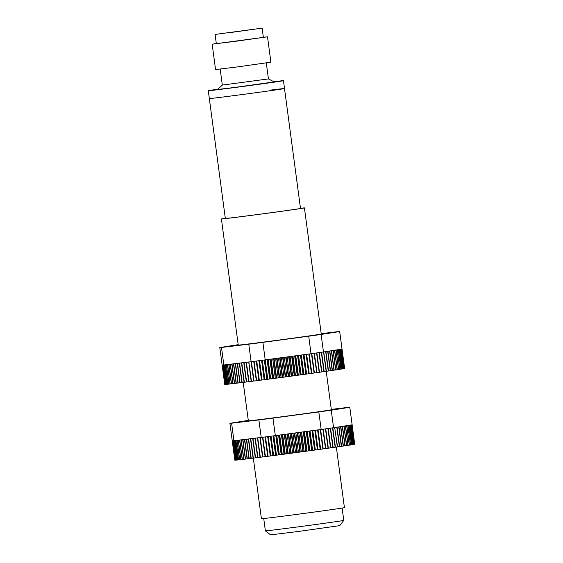 <?xml version="1.0" encoding="UTF-8"?>
<svg xmlns="http://www.w3.org/2000/svg" width="563" height="563" viewBox="0 0 563 563"><rect width="100%" height="100%" fill="white"/><g stroke="black" fill="none" stroke-linecap="round" stroke-linejoin="round"><path stroke-width="0.84" d="M268.438 78.926L222.322 85.076M222.294 85.09L217.515 89.482L234.461 87.476L274.23 81.916L268.474 78.933M273.864 81.719A37.918 0.366 172.4 0 1 283.456 80.685A37.918 0.366 172.4 0 1 230.753 88.053A37.918 0.366 172.4 0 1 208.289 90.713A37.918 0.366 172.4 0 1 217.825 89.2M283.456 80.685L284.505 88.525A37.918 0.366 -7.6 0 1 231.794 95.893A37.918 0.366 -7.6 0 1 209.337 98.553A37.918 0.366 -7.6 0 0 231.794 95.893A37.918 0.366 -7.6 0 0 284.505 88.525A37.918 0.366 -7.6 0 0 269.973 90.179M263.343 37.235L267.516 36.82L270.902 62.183L237.558 66.891L215.559 69.566L212.174 44.203L216.305 43.506M267.516 36.82L212.174 44.203M262.133 28.15L263.364 37.369L235.024 41.38L216.326 43.647L215.094 34.427L262.133 28.15L215.094 34.427M230.914 32.485L257.755 28.734L230.914 32.485M351.988 424.875A60.48 0.577 172.4 0 1 351.959 424.882L354.542 444.249A60.48 0.577 -7.6 0 0 354.57 444.242L351.988 424.875L351.023 425.002L352.114 424.833A60.48 0.577 172.4 0 1 352.114 424.833L354.697 444.2A60.48 0.577 -7.6 0 0 354.711 444.2L352.128 424.826L354.704 444.172M350.658 425.142A60.48 0.577 172.4 0 1 350.58 425.156L353.163 444.524A60.48 0.577 -7.6 0 0 353.247 444.51L350.658 425.142L348.68 425.389L351.185 425.044L353.768 444.411A60.48 0.577 -7.6 0 0 353.838 444.404L351.249 425.037L349.187 425.29L351.65 424.952L354.233 444.32A60.48 0.577 -7.6 0 0 354.275 444.313L351.692 424.945L349.975 425.164L351.959 424.882M354.233 444.32L353.831 444.376M353.768 444.411L353.24 444.488M353.163 444.524L352.501 444.615L349.919 425.269A60.48 0.577 172.4 0 1 349.82 425.283L352.403 444.65A60.48 0.577 -7.6 0 0 352.508 444.636M352.403 444.65L351.622 444.756L349.039 425.417A60.48 0.577 172.4 0 1 348.919 425.431L351.502 444.798A60.48 0.577 -7.6 0 0 351.622 444.784M351.502 444.798L350.587 444.925M350.46 444.967A60.48 0.577 -7.6 0 0 350.594 444.946L348.011 425.579A60.48 0.577 172.4 0 1 347.871 425.6L350.46 444.967L349.419 445.108L346.836 425.762A60.48 0.577 172.4 0 1 346.688 425.783L349.271 445.15A60.48 0.577 -7.6 0 0 349.426 445.129M349.271 445.15L348.117 445.312M347.948 445.354L346.674 445.53L344.092 426.184L342.719 426.339L345.365 425.987L347.948 445.354A60.48 0.577 -7.6 0 0 348.117 445.333L345.534 425.966L344.049 426.142L346.688 425.783M340.819 426.67A60.48 0.577 172.4 0 1 340.601 426.698L343.184 446.065A60.48 0.577 -7.6 0 0 343.402 446.037L340.819 426.67L339.679 426.796L342.318 426.444L344.901 445.812A60.48 0.577 -7.6 0 0 345.105 445.783L342.515 426.416L341.262 426.564L343.909 426.212L346.491 445.579A60.48 0.577 -7.6 0 0 346.674 445.551M346.491 445.579L345.098 445.762M344.901 445.812L343.395 446.016M343.184 446.065L341.572 446.276M332.874 447.55L330.791 447.817L328.208 428.478A60.48 0.577 -7.6 0 0 330.284 428.183L332.874 447.55A60.48 0.577 -7.6 0 0 333.155 447.508L330.572 428.14A60.48 0.577 -7.6 0 0 332.564 427.859L335.147 447.226A60.48 0.577 -7.6 0 0 335.421 447.191L332.839 427.817A60.48 0.577 -7.6 0 0 333.57 427.718L334.739 427.549L337.321 446.916A60.48 0.577 -7.6 0 0 337.582 446.881L334.668 427.542L336.231 427.303L338.764 426.965L341.347 446.332A60.48 0.577 -7.6 0 0 341.579 446.304L338.996 426.937L337.976 427.043L340.601 426.698M341.347 446.332L339.637 446.558M335.203 427.458L336.808 427.254L339.39 446.621A60.48 0.577 -7.6 0 0 339.637 446.586L337.054 427.218L336.181 427.31M339.39 446.621L337.582 446.853M337.321 446.916L335.414 447.163M335.147 447.226L333.148 447.486M248.29 420.413L229.915 423.277A60.48 0.577 -7.6 0 0 229.901 423.292A60.48 0.577 -7.6 0 0 231.597 423.2L258.874 419.921A60.48 0.577 -7.6 0 0 272.978 418.105L318.82 411.94L321.156 429.463A60.48 0.577 -7.6 0 0 322.902 429.217L325.484 448.584A60.48 0.577 -7.6 0 0 325.801 448.542L323.218 429.175A60.48 0.577 -7.6 0 0 325.449 428.865L328.032 448.232A60.48 0.577 -7.6 0 0 328.342 448.19L325.752 428.816A60.48 0.577 -7.6 0 0 327.912 428.513L330.495 447.881A60.48 0.577 -7.6 0 0 330.791 447.845M330.495 447.881L328.335 448.162M328.032 448.232L325.794 448.514M325.484 448.584L323.183 448.908L320.6 429.541A60.48 0.577 172.4 0 1 320.277 429.583L322.859 448.95A60.48 0.577 -7.6 0 0 323.183 448.908M322.859 448.95L320.495 449.274L317.912 429.907A60.48 0.577 172.4 0 1 317.581 429.956L320.164 449.323A60.48 0.577 -7.6 0 0 320.495 449.274M320.164 449.323L317.743 449.654L315.16 430.287A60.48 0.577 172.4 0 1 314.816 430.336L317.405 449.703A60.48 0.577 -7.6 0 0 317.743 449.654M317.405 449.703L314.928 450.041L312.345 430.674A60.48 0.577 172.4 0 1 312.001 430.723L314.583 450.09A60.48 0.577 -7.6 0 0 314.928 450.041M314.583 450.09L312.071 450.435L309.481 431.068A60.48 0.577 172.4 0 1 309.129 431.11L311.719 450.477A60.48 0.577 -7.6 0 0 312.071 450.435M311.719 450.477L309.164 450.829L306.582 431.462L309.129 431.11M308.805 450.879L307.025 451.097L304.442 431.73L306.223 431.511L308.805 450.879A60.48 0.577 -7.6 0 0 309.164 450.829M307.025 451.097L306.223 451.23L303.633 431.863L304.442 431.73M303.633 431.863A60.48 0.577 172.4 0 1 303.274 431.905L305.857 451.273A60.48 0.577 -7.6 0 0 306.223 451.23M305.857 451.273L303.246 451.632L300.663 432.264A60.48 0.577 172.4 0 1 300.304 432.307L302.887 451.681A60.48 0.577 -7.6 0 0 303.246 451.632M302.887 451.681L300.255 452.033L297.672 432.665L300.304 432.307M299.889 452.082L297.25 452.434L294.667 433.067L297.306 432.715L299.889 452.082A60.48 0.577 -7.6 0 0 300.255 452.033M294.667 433.067A60.48 0.577 172.4 0 1 294.301 433.116L296.884 452.483A60.48 0.577 -7.6 0 0 297.25 452.434M296.884 452.483L294.238 452.835L291.655 433.468A60.48 0.577 172.4 0 1 291.282 433.517L293.872 452.884A60.48 0.577 -7.6 0 0 294.238 452.835M293.872 452.884L291.226 453.236L288.643 433.869A60.48 0.577 172.4 0 1 288.277 433.918L290.86 453.285A60.48 0.577 -7.6 0 0 291.226 453.236M290.86 453.285L288.221 453.637L285.638 434.27L287.158 434.045L289.741 453.412M285.638 434.27A60.48 0.577 172.4 0 1 285.272 434.319L287.855 453.687A60.48 0.577 -7.6 0 0 288.221 453.637M287.855 453.687L285.237 454.031L282.654 434.664A60.48 0.577 172.4 0 1 282.288 434.713L284.878 454.081A60.48 0.577 -7.6 0 0 285.237 454.031M284.878 454.081L282.274 454.418L279.691 435.051L282.288 434.713M281.915 454.468L279.347 454.805L276.764 435.438L279.332 435.1L281.915 454.468A60.48 0.577 -7.6 0 0 282.274 454.418M276.764 435.438A60.48 0.577 172.4 0 1 276.405 435.48L278.988 454.848A60.48 0.577 -7.6 0 0 279.347 454.805M278.988 454.848L276.454 455.178L273.871 435.811A60.48 0.577 -7.6 0 0 275.314 435.628L276.405 435.48M276.102 455.228L273.611 455.551L271.028 436.184A60.48 0.577 -7.6 0 0 273.519 435.861L276.102 455.228A60.48 0.577 -7.6 0 0 276.454 455.178M273.266 455.594L270.817 455.91L268.234 436.543A60.48 0.577 -7.6 0 0 270.683 436.226L273.266 455.594A60.48 0.577 -7.6 0 0 273.611 455.551M270.479 455.953L268.087 456.262L265.504 436.895A60.48 0.577 -7.6 0 0 267.897 436.585L270.479 455.953A60.48 0.577 -7.6 0 0 270.817 455.91M267.756 456.304L265.426 456.607L262.837 437.24A60.48 0.577 -7.6 0 0 265.173 436.937L267.756 456.304A60.48 0.577 -7.6 0 0 268.087 456.262M258.874 419.921L261.218 437.444A60.48 0.577 -7.6 0 0 262.52 437.282L265.103 456.649A60.48 0.577 -7.6 0 0 265.426 456.607M265.103 456.621L262.837 456.938L260.247 437.571A60.48 0.577 172.4 0 1 259.937 437.606L262.527 456.973A60.48 0.577 -7.6 0 0 262.837 456.938M262.52 456.952L260.324 457.255L257.741 437.887A60.48 0.577 172.4 0 1 257.439 437.923L260.029 457.29A60.48 0.577 -7.6 0 0 260.324 457.255M260.022 457.269L257.903 457.557L255.321 438.19L257.439 437.923M255.321 438.19A60.48 0.577 172.4 0 1 255.032 438.232L257.615 457.599A60.48 0.577 -7.6 0 0 257.903 457.557M257.615 457.571L255.574 457.853L252.991 438.486A60.48 0.577 172.4 0 1 252.717 438.521L255.299 457.888A60.48 0.577 -7.6 0 0 255.574 457.853M255.292 457.867L253.343 458.127L250.76 438.76A60.48 0.577 172.4 0 1 250.5 438.795L253.083 458.162A60.48 0.577 -7.6 0 0 253.343 458.127M253.076 458.141L251.218 458.395L248.635 439.027A60.48 0.577 172.4 0 1 248.382 439.056L250.971 458.423A60.48 0.577 -7.6 0 0 251.218 458.395M250.964 458.402L249.205 458.641L246.622 439.274A60.48 0.577 172.4 0 1 246.383 439.302L248.966 458.669A60.48 0.577 -7.6 0 0 249.205 458.641M248.966 458.648L247.305 458.873L244.722 439.506L246.383 439.302M247.08 458.873L245.524 459.084L242.942 439.717L245.574 439.365L244.497 439.527L247.08 458.894A60.48 0.577 -7.6 0 0 247.305 458.873M242.942 439.717A60.48 0.577 172.4 0 1 242.73 439.738L245.32 459.112A60.48 0.577 -7.6 0 0 245.524 459.084M245.313 459.084L243.87 459.281L241.288 439.914A60.48 0.577 172.4 0 1 241.091 439.935L243.68 459.302A60.48 0.577 -7.6 0 0 243.87 459.281M243.673 459.281L242.343 459.457L239.761 440.09L241.091 439.935M242.16 459.457L240.95 459.619L238.367 440.252L241.006 439.9L239.585 440.111L242.167 459.478A60.48 0.577 -7.6 0 0 242.343 459.457M238.367 440.252A60.48 0.577 172.4 0 1 238.205 440.273L240.788 459.64A60.48 0.577 -7.6 0 0 240.95 459.619M240.788 459.612L239.69 459.76L237.107 440.393L239.739 440.041L238.205 440.273M239.542 459.753L238.571 459.88L235.988 440.512L238.606 440.167L236.96 440.407L239.549 459.774A60.48 0.577 -7.6 0 0 239.69 459.76M238.445 459.872L237.593 459.985L235.01 440.618L237.354 440.315L235.862 440.526L238.445 459.894A60.48 0.577 -7.6 0 0 238.571 459.88M235.01 440.618A60.48 0.577 172.4 0 1 234.898 440.632L237.487 459.999A60.48 0.577 -7.6 0 0 237.593 459.985M237.48 459.971L236.763 460.07L234.18 440.702L235.82 440.498L234.898 440.632M236.664 460.055L236.073 460.133L233.49 440.766A60.48 0.577 -7.6 0 0 233.934 440.723L236.671 460.077A60.48 0.577 -7.6 0 0 236.763 460.07M235.996 460.112L235.538 460.175L232.955 440.808A60.48 0.577 -7.6 0 0 233.42 440.773L236.003 460.14A60.48 0.577 -7.6 0 0 236.073 460.133M235.475 460.154L232.561 440.829A60.48 0.577 -7.6 0 0 232.899 440.808L235.482 460.175A60.48 0.577 -7.6 0 0 235.538 460.175M235.109 460.175L232.329 440.829A60.48 0.577 -7.6 0 0 232.526 440.829L235.109 460.196A60.48 0.577 -7.6 0 0 235.151 460.196M232.237 440.808L232.237 440.815A60.48 0.577 -7.6 0 0 232.308 440.829L234.891 460.196A60.48 0.577 -7.6 0 0 234.912 460.196M234.891 460.175L232.237 440.815M229.901 423.292L234.82 460.182A60.48 0.577 -7.6 0 0 234.82 460.182A60.48 0.577 -7.6 0 0 234.827 460.182M248.635 439.027L250.5 438.795M270.261 455.96L267.678 436.614M287.158 434.045L288.277 433.918M295.842 432.884L298.425 452.258M301.311 451.864L298.728 432.497M309.84 450.71L307.257 431.342M267.671 456.29L265.089 436.951M315.35 449.964L312.768 430.596L314.816 430.336M312.345 430.674L312.768 430.596M349.919 425.269L350.58 425.156M257.741 437.887L259.937 437.606M281.423 434.805L284.005 454.172M348.011 425.579L348.919 425.431M275.793 435.558L278.375 454.904M315.16 430.287L317.581 429.956M318.025 449.591L315.442 430.231M275.617 455.263L273.041 435.924M349.039 425.417L349.82 425.283M278.586 435.185L281.169 454.538M323.204 448.88L320.621 429.534M317.912 429.907L321.156 429.463M250.76 438.76L252.717 438.521M346.836 425.762L347.871 425.6M272.978 418.105L275.314 435.628M282.654 434.664L284.28 434.425L286.863 453.792M304.182 451.477L301.599 432.11L303.274 431.905M300.663 432.264L301.599 432.11M246.622 439.274L248.382 439.056M272.914 455.615L270.331 436.276M297.672 432.665A60.48 0.577 172.4 0 1 297.306 432.715M241.288 439.914L242.73 439.738M260.247 437.571L261.218 437.444M288.643 433.869L291.282 433.517M290.051 433.658L292.633 453.025M291.655 433.468L294.301 433.116M292.943 433.271L295.533 452.645M318.82 411.94A60.48 0.577 -7.6 0 0 331.234 410.195L349.792 407.302L352.128 424.826A60.48 0.577 -7.6 0 0 352.142 424.812L349.799 407.288A60.48 0.577 -7.6 0 0 349.799 407.288A60.48 0.577 -7.6 0 0 348.11 407.38L331.304 409.4M279.691 435.051A60.48 0.577 172.4 0 1 279.332 435.1M331.234 410.195L333.57 427.718M312.62 450.337L310.03 430.969L312.001 430.723M320.65 449.232L318.067 429.879M231.597 423.2L233.934 440.723M252.991 438.486L255.032 438.232M284.28 434.425L285.272 434.319M319.784 429.646L320.277 429.583M306.582 431.462A60.48 0.577 172.4 0 1 306.223 431.511M309.481 431.068L310.03 430.969M331.354 409.723A41.986 0.401 172.4 0 1 331.466 409.744A41.986 0.401 172.4 0 1 273.104 417.894A41.986 0.401 172.4 0 1 248.234 420.85A41.986 0.401 172.4 0 1 248.346 420.8M237.354 440.315L257.537 437.887M276.306 435.495L277.362 435.347M281.493 434.791L315.4 430.231M334.148 427.627L334.668 427.542M336.231 427.303L349.975 425.164M315.885 430.167L317.989 429.886M235.82 440.498L237.072 440.343M260 437.592L260.627 437.514M278.917 435.143L281.204 434.833M350.249 425.121L351.023 425.002M234.264 440.681L234.75 440.625M257.713 437.866L259.071 437.704M343.768 520.395L339.771 525.624L298.263 531.486L270.606 534.85L265.377 530.853A39.544 0.38 -7.6 0 0 296.722 527.045A39.544 0.38 -7.6 0 0 340.46 520.986A39.544 0.38 -7.6 0 0 343.768 520.395A39.544 0.38 -7.6 0 0 343.768 520.388L342.128 508.072M300.48 208.254A41.873 0.401 172.4 0 1 304.421 207.895A41.873 0.401 172.4 0 1 246.214 216.03A41.873 0.401 172.4 0 1 221.414 218.972A41.873 0.401 172.4 0 1 225.313 218.282M208.289 90.713L225.334 218.451A37.918 0.366 -7.6 0 0 247.797 215.791A37.918 0.366 -7.6 0 0 300.501 208.423L284.505 88.525M336.329 447.043L344.415 507.636A41.873 0.401 172.4 0 1 286.208 515.771A41.873 0.401 172.4 0 1 261.408 518.706L253.322 458.134M256.644 380.701L254.054 361.333A60.48 0.577 -7.6 0 0 256.425 361.031L259.008 380.398L256.644 380.701A60.48 0.577 -7.6 0 1 256.32 380.743L254.012 381.038L251.429 361.664A60.48 0.577 -7.6 0 0 253.73 361.376L256.32 380.743L253.709 361.376M259.008 380.398A60.48 0.577 -7.6 0 0 259.339 380.349L256.756 360.982A60.48 0.577 -7.6 0 0 257.96 360.827A60.48 0.577 -7.6 0 0 259.177 360.672L261.76 380.039A60.48 0.577 -7.6 0 0 262.105 379.997L259.515 360.63A60.48 0.577 -7.6 0 0 261.992 360.306L264.575 379.673A60.48 0.577 -7.6 0 0 264.92 379.631L262.337 360.264A60.48 0.577 -7.6 0 0 264.849 359.933L267.439 379.3A60.48 0.577 -7.6 0 0 267.791 379.258L262.872 342.367A60.48 0.577 172.4 0 1 255.623 343.303A60.48 0.577 172.4 0 1 248.776 344.183L253.702 381.074A60.48 0.577 -7.6 0 0 254.012 381.038M253.695 381.052L251.464 381.362L248.881 361.995L251.112 361.706M251.154 381.376L249.001 381.672L246.411 362.305L248.726 361.995L251.161 381.397A60.48 0.577 -7.6 0 0 251.464 381.362M248.698 381.686L246.622 381.967L244.039 362.6L246.495 362.262L246.115 362.34L248.705 381.707A60.48 0.577 -7.6 0 0 249.001 381.672M246.334 381.981L244.342 382.256L241.759 362.889L244.258 362.544L243.758 362.635L246.341 382.01A60.48 0.577 -7.6 0 0 246.622 381.967M244.068 382.263L242.167 382.523L239.578 363.156L242.125 362.811L241.485 362.924L244.068 382.291A60.48 0.577 -7.6 0 0 244.342 382.256M241.9 382.537L240.091 382.784L237.509 363.416L240.084 363.065L239.324 363.191L241.907 382.558A60.48 0.577 -7.6 0 0 242.167 382.523M237.509 363.416A60.48 0.577 172.4 0 1 237.262 363.445L239.852 382.812A60.48 0.577 -7.6 0 0 240.091 382.784M239.845 382.791L238.135 383.023L235.552 363.649A60.48 0.577 172.4 0 1 235.32 363.677L237.903 383.044A60.48 0.577 -7.6 0 0 238.135 383.023M237.903 383.023L236.298 383.241L233.708 363.874A60.48 0.577 172.4 0 1 233.497 363.902L236.08 383.269A60.48 0.577 -7.6 0 0 236.298 383.241M236.073 383.248L234.574 383.445L231.991 364.078A60.48 0.577 172.4 0 1 231.794 364.106L234.377 383.473A60.48 0.577 -7.6 0 0 234.574 383.445M234.37 383.452L232.983 383.635L230.401 364.268L231.794 364.106M230.401 364.268A60.48 0.577 172.4 0 1 230.218 364.289L232.8 383.656A60.48 0.577 -7.6 0 0 232.983 383.635M232.8 383.635L231.527 383.804L228.937 364.437A60.48 0.577 172.4 0 1 228.768 364.458L231.358 383.825A60.48 0.577 -7.6 0 0 231.527 383.804M231.351 383.804L230.197 383.952L227.614 364.585A60.48 0.577 172.4 0 1 227.459 364.606L230.042 383.973A60.48 0.577 -7.6 0 0 230.197 383.952M230.042 383.952L229.007 384.086L226.425 364.718A60.48 0.577 172.4 0 1 226.291 364.733L228.874 384.1A60.48 0.577 -7.6 0 0 229.007 384.086M228.867 384.079L227.959 384.198L225.376 364.831L227.98 364.486L226.291 364.733M227.839 384.191L227.051 384.29L224.468 364.923L226.481 364.669L225.256 364.845L227.839 384.212A60.48 0.577 -7.6 0 0 227.959 384.198M224.468 364.923A60.48 0.577 172.4 0 1 224.37 364.937L226.952 384.304A60.48 0.577 -7.6 0 0 227.051 384.29M226.952 384.276L226.291 384.367L223.708 365A60.48 0.577 -7.6 0 0 223.828 364.986L224.37 364.937M226.206 384.346L225.679 384.416L223.096 365.049A60.48 0.577 -7.6 0 0 223.631 365.007L226.213 384.374A60.48 0.577 -7.6 0 0 226.291 384.367M225.615 384.395L225.221 384.452L222.631 365.084A60.48 0.577 -7.6 0 0 223.032 365.056L225.615 384.423A60.48 0.577 -7.6 0 0 225.679 384.416M225.172 384.43L222.322 365.091A60.48 0.577 -7.6 0 0 222.589 365.084L225.172 384.452A60.48 0.577 -7.6 0 0 225.221 384.452M224.876 384.438L222.16 365.084A60.48 0.577 -7.6 0 0 222.294 365.091L224.876 384.466A60.48 0.577 -7.6 0 0 224.904 384.466M224.736 384.452A60.48 0.577 -7.6 0 0 224.743 384.452L222.146 365.084A60.48 0.577 -7.6 0 0 222.146 365.084L219.795 347.554A60.48 0.577 -7.6 0 0 221.491 347.462L223.828 364.986M311.05 353.726A60.48 0.577 -7.6 0 0 311.494 353.663L314.077 373.03L311.74 373.353L309.157 353.986L311.05 353.726L308.714 336.202A60.48 0.577 -7.6 0 0 321.128 334.457L339.686 331.565L344.619 368.448A60.48 0.577 -7.6 0 0 344.619 368.441L344.549 368.455M344.535 368.483A60.48 0.577 -7.6 0 0 344.549 368.483L341.966 349.116L344.331 368.512M339.341 349.503L341.713 349.18L344.303 368.547A60.48 0.577 -7.6 0 0 344.338 368.54L341.755 349.173L340.39 349.341L342.022 349.088A60.48 0.577 -7.6 0 0 342.037 349.081M343.916 368.624A60.48 0.577 -7.6 0 0 343.972 368.617L341.382 349.25A60.48 0.577 172.4 0 1 341.333 349.257L343.916 368.624L343.451 368.695M343.381 368.73A60.48 0.577 -7.6 0 0 343.451 368.716L340.868 349.349A60.48 0.577 172.4 0 1 340.798 349.363L343.381 368.73L342.783 368.807M341.868 368.983L341.016 369.103L338.433 349.757L336.688 349.968L339.285 349.616L341.868 368.983A60.48 0.577 -7.6 0 0 341.973 368.969L339.39 349.602L337.547 349.827L340.115 349.482L342.698 368.849A60.48 0.577 -7.6 0 0 342.79 368.835L340.207 349.461L338.264 349.707L340.798 349.363M342.698 368.849L341.973 368.948M338.433 349.757A60.48 0.577 172.4 0 1 338.307 349.778L340.889 369.145A60.48 0.577 -7.6 0 0 341.016 369.124M340.889 369.145L339.918 369.279L337.336 349.933A60.48 0.577 172.4 0 1 337.195 349.954L339.778 369.321A60.48 0.577 -7.6 0 0 339.918 369.3M339.778 369.321L338.68 369.469M338.518 369.518A60.48 0.577 -7.6 0 0 338.68 369.49L336.097 350.123A60.48 0.577 172.4 0 1 335.935 350.144L338.518 369.518L337.3 369.68M337.131 369.729A60.48 0.577 -7.6 0 0 337.307 369.701L334.725 350.334A60.48 0.577 172.4 0 1 334.549 350.362L337.131 369.729L335.794 369.905M335.604 369.954A60.48 0.577 -7.6 0 0 335.801 369.926L333.212 350.559A60.48 0.577 172.4 0 1 333.022 350.587L335.604 369.954L334.162 370.144M333.95 370.201A60.48 0.577 -7.6 0 0 334.162 370.173L331.579 350.805A60.48 0.577 172.4 0 1 331.368 350.833L333.95 370.201L332.395 370.405M332.177 370.461A60.48 0.577 -7.6 0 0 332.402 370.426L329.812 351.059A60.48 0.577 172.4 0 1 329.594 351.094L332.177 370.461L330.516 370.679M330.277 370.735L328.518 370.968L325.935 351.622L325.344 351.685L327.694 351.368L330.277 370.735A60.48 0.577 -7.6 0 0 330.516 370.7L327.933 351.333L326.976 351.439L329.594 351.094M323.824 351.924A60.48 0.577 172.4 0 1 323.563 351.966L326.146 371.334A60.48 0.577 -7.6 0 0 326.406 371.291L323.746 351.931L324.57 351.805L325.681 351.657L328.264 371.024A60.48 0.577 -7.6 0 0 328.518 370.989M328.264 371.024L326.406 371.27M326.146 371.334L324.189 371.587M314.077 373.03A60.48 0.577 -7.6 0 0 314.393 372.988L311.811 353.62A60.48 0.577 -7.6 0 0 314.077 353.304L316.666 372.671A60.48 0.577 -7.6 0 0 316.976 372.629L314.386 353.254A60.48 0.577 -7.6 0 0 316.589 352.952L319.172 372.319A60.48 0.577 -7.6 0 0 319.467 372.277L316.885 352.91A60.48 0.577 -7.6 0 0 319.003 352.607L321.593 371.974A60.48 0.577 -7.6 0 0 321.881 371.939L319.291 352.572A60.48 0.577 -7.6 0 0 321.332 352.283L323.915 371.65A60.48 0.577 -7.6 0 0 324.197 371.608L321.607 352.241A60.48 0.577 -7.6 0 0 323.465 351.981L323.563 351.966M323.915 371.65L321.874 371.911M321.593 371.974L319.467 372.249M319.172 372.319L316.969 372.6M316.666 372.671L314.393 372.959M311.416 373.396L309.024 373.726L306.434 354.359L308.827 354.028L311.416 373.396A60.48 0.577 -7.6 0 0 311.74 373.353M306.434 354.359A60.48 0.577 172.4 0 1 306.103 354.409L308.686 373.776A60.48 0.577 -7.6 0 0 309.024 373.726M308.686 373.776L306.237 374.113L303.654 354.746A60.48 0.577 172.4 0 1 303.309 354.789L305.892 374.156A60.48 0.577 -7.6 0 0 306.237 374.113M305.892 374.156L303.401 374.501L300.818 355.133L303.309 354.789M303.049 374.55L301.128 374.782L298.545 355.415L300.466 355.183L303.049 374.55A60.48 0.577 -7.6 0 0 303.401 374.501M301.128 374.782L300.515 374.895L297.933 355.527L298.545 355.415M300.163 374.944L298.334 375.169L295.751 355.802L297.574 355.57L300.163 374.944A60.48 0.577 -7.6 0 0 300.515 374.895M298.334 375.169L297.588 375.289L295.005 355.922A60.48 0.577 172.4 0 1 294.646 355.971L297.229 375.338A60.48 0.577 -7.6 0 0 297.588 375.289M297.229 375.338L294.632 375.69L292.049 356.323A60.48 0.577 172.4 0 1 291.683 356.372L294.273 375.739A60.48 0.577 -7.6 0 0 294.632 375.69M294.273 375.739L291.648 376.091L289.065 356.724L291.683 356.372M291.282 376.14L288.65 376.492L286.067 357.125L288.699 356.773L291.282 376.14A60.48 0.577 -7.6 0 0 291.648 376.091M288.284 376.541L285.638 376.9L283.055 357.533L285.701 357.174L288.284 376.541A60.48 0.577 -7.6 0 0 288.65 376.492M283.055 357.533A60.48 0.577 172.4 0 1 282.689 357.582L285.272 376.95A60.48 0.577 -7.6 0 0 285.638 376.9M285.272 376.95L282.626 377.301L280.043 357.934L281.394 357.73L283.977 377.097M282.26 377.351L279.621 377.703L277.031 358.328L279.677 357.984L282.26 377.351A60.48 0.577 -7.6 0 0 282.626 377.301M277.031 358.328A60.48 0.577 172.4 0 1 276.665 358.378L279.248 377.745A60.48 0.577 -7.6 0 0 279.621 377.703M279.248 377.745L276.623 378.097L274.04 358.73L276.665 358.378M276.257 378.146L273.646 378.491L271.063 359.124L273.674 358.779L276.257 378.146A60.48 0.577 -7.6 0 0 276.623 378.097M273.287 378.533L270.704 378.878L268.115 359.511L270.704 359.166L273.287 378.533A60.48 0.577 -7.6 0 0 273.646 378.491M268.115 359.511A60.48 0.577 172.4 0 1 267.763 359.553L270.346 378.92A60.48 0.577 -7.6 0 0 270.704 378.878M270.346 378.92L267.791 379.258M267.439 379.3L264.92 379.631M264.575 379.673L262.105 379.997M261.76 380.039L259.339 380.349M329.812 351.059L331.368 350.833M272.738 358.877L275.321 378.245M284.287 357.343L286.87 376.71M309.242 373.67L306.659 354.31M321.128 334.457L323.465 351.981M333.212 350.559L334.549 350.362M269.895 359.257L272.478 378.618M303.886 374.409L301.296 355.042M337.336 349.933L338.307 349.778M341.382 349.25L339.32 349.51M226.425 364.718L227.459 364.606M231.991 364.078L233.497 363.902M340.868 349.349L341.333 349.257M258.853 380.391L256.271 361.045M266.883 379.349L264.307 360.003M331.579 350.805L333.022 350.587M287.179 356.956L289.762 376.323M258.889 360.707L261.471 380.053M271.063 359.124A60.48 0.577 172.4 0 1 270.704 359.166M311.832 373.318L309.249 353.965M292.64 375.936L290.058 356.569M275.61 358.497L278.192 377.864M278.495 358.117L281.078 377.484M281.394 357.73L282.689 357.582M334.725 350.334L335.935 350.144M227.614 364.585L228.768 364.458M228.937 364.437L230.218 364.289M264.153 379.708L261.57 360.362M306.589 374.036L304.006 354.669L306.103 354.409M303.654 354.746L304.006 354.669M233.708 363.874L235.32 363.677M286.067 357.125A60.48 0.577 172.4 0 1 285.701 357.174M289.065 356.724A60.48 0.577 172.4 0 1 288.699 356.773M295.498 375.549L292.915 356.182L294.646 355.971M295.005 355.922L295.751 355.802M235.552 363.649L237.262 363.445M336.097 350.123L337.195 349.954M238.184 344.676L219.809 347.54A60.48 0.577 -7.6 0 0 219.795 347.554M280.043 357.934A60.48 0.577 172.4 0 1 279.677 357.984M292.049 356.323L292.915 356.182M297.933 355.527A60.48 0.577 172.4 0 1 297.574 355.57M300.818 355.133A60.48 0.577 172.4 0 1 300.466 355.183M274.04 358.73A60.48 0.577 172.4 0 1 273.674 358.779M339.686 331.565A60.48 0.577 -7.6 0 0 339.693 331.551A60.48 0.577 -7.6 0 0 338.004 331.642L321.199 333.662M339.693 331.551L342.037 349.074M267.08 359.637L269.663 378.99M265.208 359.891L267.763 359.553M248.776 344.183L221.491 347.462M224.94 364.852L225.833 364.747M226.481 364.669L248.199 362.058M248.726 361.995L249.74 361.875M262.872 342.367L308.714 336.202M321.248 333.986A41.986 0.401 172.4 0 1 321.36 334A41.986 0.401 172.4 0 1 262.998 342.156A41.986 0.401 172.4 0 1 238.128 345.112A41.986 0.401 172.4 0 1 238.24 345.063M270.099 359.229L306.589 354.324M325.618 351.643L340.39 349.341M267.509 359.581L269.22 359.349M307.687 354.176L309.186 353.972M324.57 351.805L325.344 351.685M340.925 349.264L341.445 349.18M266.306 62.943L268.438 78.947M220.189 69.094L222.329 85.104M265.377 530.853L263.73 518.53M221.414 218.972L238.248 345.119M243.216 382.383L248.353 420.857M304.421 207.895L321.255 334.042M326.223 371.32L331.361 409.78"/></g></svg>
